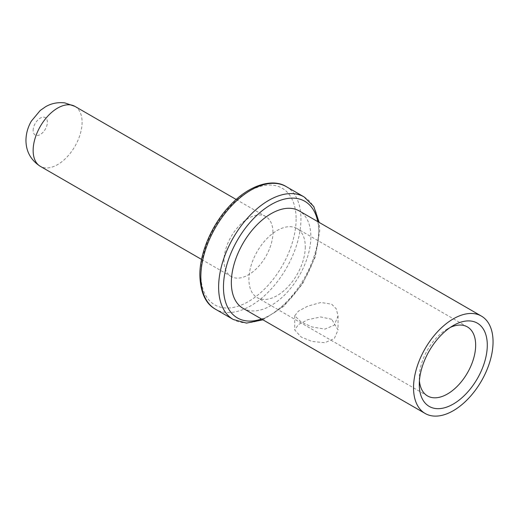 <?xml version="1.0" encoding="UTF-8"?>
<svg xmlns="http://www.w3.org/2000/svg" width="519" height="519" viewBox="0 0 519 519"><rect width="100%" height="100%" fill="white"/><g stroke="black" fill="none" stroke-linecap="round" stroke-linejoin="round"><path stroke-width="0.39" stroke-dasharray="2.6 1.95" d="M242.983 308.299A56.227 32.463 -60 0 0 286.313 293.235A56.227 32.463 -60 0 0 310.855 236.645A56.227 32.463 120 0 0 299.21 210.902M331.699 319.263L320.755 316.96L307.949 319.646L298.431 324.531L294.714 329.922L301.059 336.954L312.01 341.463L324.81 342.696L334.333 338.537L338.051 329.922L331.699 319.263M272.949 232.408A34.617 19.988 120 0 0 265.78 216.566A34.617 19.988 120 0 0 239.11 225.836A34.617 19.988 120 0 0 224 260.674A34.617 19.988 -60 0 0 231.169 276.517A34.617 19.988 -60 0 0 257.839 267.246A34.617 19.988 -60 0 0 272.949 232.408M331.699 304.212L336.234 308.799L338.051 315.792L334.275 325.179L324.9 329.117L311.815 326.925L301.059 321.903L294.714 315.792L298.49 311.069L307.858 306.113L320.95 302.467L331.699 304.212M419.423 380.823A39.859 23.011 -60 0 1 419.287 377.702A39.859 23.011 -60 0 1 447.475 328.89A39.859 23.011 -60 0 1 450.245 327.444M305.289 246.797A39.859 23.011 -60 0 1 287.889 286.91A39.859 23.011 -60 0 1 257.171 297.588A39.859 23.011 -60 0 1 248.919 279.339A39.859 23.011 120 0 1 266.318 239.227A39.859 23.011 120 0 1 297.03 228.548A39.859 23.011 120 0 1 305.289 246.797M419.287 384.417L419.287 377.702M317.758 221.613A67.36 38.893 -60 0 1 318.731 232.103A67.36 38.893 -60 0 1 261.531 319.003M304.069 196.909A70.779 40.865 -60 0 1 318.731 229.307A70.779 40.865 -60 0 1 287.831 300.54A70.779 40.865 -60 0 1 233.291 319.503M286.287 186.639A70.779 40.865 -60 0 1 300.942 219.044A70.779 40.865 -60 0 1 270.049 290.27A70.779 40.865 -60 0 1 215.502 309.233M296.102 219.044A67.36 38.893 -60 0 1 248.478 301.539A67.36 38.893 -60 0 1 200.847 274.038A67.36 38.893 -60 0 1 248.478 191.543A67.36 38.893 -60 0 1 296.102 219.044M74.924 106.376A34.617 19.988 -60 0 1 82.093 122.218A34.617 19.988 -60 0 1 66.983 157.056A34.617 19.988 -60 0 1 40.313 166.327M33.145 130.431A10.056 5.806 -60 0 1 40.255 118.111A10.056 5.806 -60 0 1 47.365 122.218A10.056 5.806 -60 0 1 40.255 134.538A10.056 5.806 -60 0 1 33.145 130.431M262.951 319.827L283.854 306.255L302.525 283.958L315.267 257.061L319.73 230.702L319.179 222.43M236.177 199.471L265.78 216.566M201.567 259.429L231.169 276.517M338.051 315.792L338.051 329.922M294.714 315.792L294.714 329.922M427.546 395.952L257.171 297.588M447.475 328.89L453.288 325.53M467.405 326.912L297.03 228.548"/><path stroke-width="0.78" d="M493.05 341.833A56.227 32.463 120 0 0 481.405 316.09A56.227 32.463 120 0 0 438.075 331.154A56.227 32.463 120 0 0 413.533 387.745A56.227 32.463 -60 0 0 425.178 413.487A56.227 32.463 -60 0 0 468.508 398.423A56.227 32.463 -60 0 0 493.05 341.833M487.289 345.161A48.085 27.76 -60 0 1 453.288 404.048A48.085 27.76 -60 0 1 419.287 384.417A48.085 27.76 -60 0 1 453.288 325.53A48.085 27.76 -60 0 1 487.289 345.161M481.405 316.09L299.21 210.902A56.227 32.463 120 0 0 255.88 225.973A56.227 32.463 120 0 0 231.338 282.557A56.227 32.463 -60 0 0 242.983 308.299L425.178 413.487M450.245 327.444A39.859 23.011 -60 0 1 467.405 326.912A39.859 23.011 -60 0 1 475.657 345.161A39.859 23.011 -60 0 1 458.258 385.273A39.859 23.011 -60 0 1 427.546 395.952A39.859 23.011 -60 0 1 419.423 380.823M261.531 319.003A67.36 38.893 -60 0 1 223.468 287.098A67.36 38.893 -60 0 1 266.286 207.658A67.36 38.893 -60 0 1 317.758 221.613M215.502 309.233C205.699 303.881 200.477 292.612 199.841 275.433C199.549 253.694 211.603 225.038 229.307 206.231C249.477 184.037 273.429 178.302 286.287 186.639A70.779 40.865 -60 0 0 231.74 205.602A70.779 40.865 -60 0 0 200.847 276.835A70.779 40.865 -60 0 0 215.502 309.233L233.291 319.503A70.779 40.865 -60 0 1 218.629 287.098A70.779 40.865 -60 0 1 249.522 215.872A70.779 40.865 -60 0 1 304.069 196.909L313.8 206.556L319.179 222.43M74.924 106.376L64.856 102.898C57.797 102.094 51.375 103.365 45.594 106.726L40.216 110.476L31.328 121.154C27.818 127.246 26.028 133.681 25.95 140.454C26.067 151.548 30.855 160.17 40.313 166.327A34.617 19.988 -60 0 1 33.145 150.484A34.617 19.988 -60 0 1 48.254 115.646A34.617 19.988 -60 0 1 74.924 106.376L236.177 199.471M286.287 186.639L304.069 196.909M262.951 319.827L246.512 323.103L233.291 319.503M40.313 166.327L201.567 259.429"/></g></svg>
